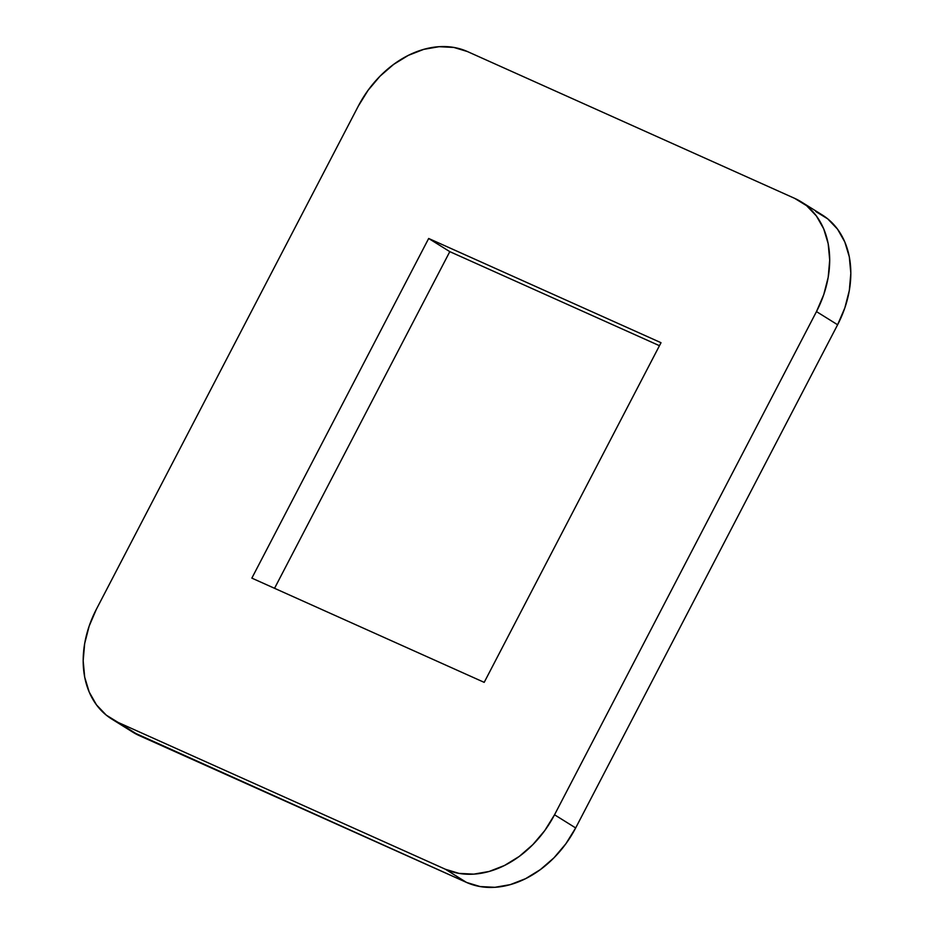<?xml version="1.0" encoding="UTF-8"?>
<svg xmlns="http://www.w3.org/2000/svg" width="934" height="934" viewBox="0 0 934 934"><rect width="100%" height="100%" fill="white"/><g stroke="black" fill="none" stroke-linecap="round" stroke-linejoin="round"><path stroke-width="1.4" d="M801.162 201.814A94.766 71.451 121.9 0 1 816.479 311.594L837.611 324.763L575.671 827.944L554.539 814.775L816.479 311.594L837.611 324.763A94.766 71.451 -58.1 0 0 822.294 214.983L801.162 201.814A94.766 71.451 121.9 0 0 794.682 198.37L467.444 51.557A94.766 71.451 121.9 0 0 358.329 106.056L96.389 609.237L89.139 626.165L84.667 643.561L83.173 660.782L84.69 677.138L89.185 692.012L96.459 704.843L106.254 715.117L118.186 722.461L445.436 869.274L459.038 873.395L473.807 874.131L489.147 871.457L504.5 865.479L519.257 856.42L532.847 844.628L544.767 830.571L554.539 814.775L816.479 311.594L823.741 294.665L828.201 277.258L829.707 260.049L828.178 243.692L823.695 228.807L816.409 215.987L806.614 205.702L794.682 198.37L467.444 51.557L453.831 47.436L439.073 46.7L423.721 49.374L408.368 55.351L393.623 64.411L380.021 76.191L368.113 90.259L358.329 106.056L96.389 609.237A94.766 71.451 121.9 0 0 111.706 719.017A94.766 71.451 121.9 0 0 118.186 722.461L445.436 869.274L466.556 882.443L480.169 886.564L494.927 887.3L510.279 884.626L525.632 878.649L540.377 869.589L553.979 857.809L565.887 843.741L575.671 827.944L837.611 324.763L844.861 307.835L849.333 290.439L850.827 273.218L849.31 256.862L844.815 241.988L837.541 229.157L827.746 218.883L815.814 211.539M661.015 342.708L484.197 682.357L251.853 578.123L428.671 238.474L661.015 342.708L428.671 238.474L449.803 251.643L659.451 345.697L449.803 251.643L428.671 238.474L251.853 578.123L484.197 682.357L661.015 342.708M132.546 731.999L466.556 882.443L139.318 735.63L118.186 722.461L139.318 735.63A94.766 71.451 -58.1 0 1 132.838 732.186L111.706 719.017M274.549 588.303L449.803 251.643L274.549 588.303M575.671 827.944L554.539 814.775A94.766 71.451 121.9 0 1 445.436 869.274L466.556 882.443A94.766 71.451 -58.1 0 0 575.671 827.944"/></g></svg>
